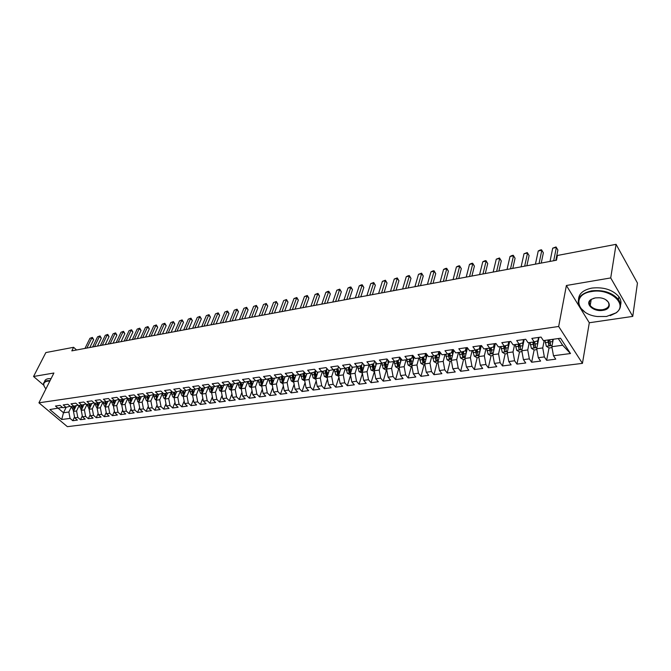 <?xml version="1.0" encoding="UTF-8"?>
<svg xmlns="http://www.w3.org/2000/svg" width="671" height="671" viewBox="0 0 671 671"><rect width="100%" height="100%" fill="white"/><g stroke="black" fill="none" stroke-linecap="round" stroke-linejoin="round"><path stroke-width="1.01" d="M632.753 316.402L610.719 277.928L566.383 285.494L589.297 322.759L632.753 316.402L637.45 283.053L616.07 244.336L557.416 255.466L556.477 260.214L71.822 350.874L73.6 347.301L45.854 352.569L33.55 376.49L43.716 385.196M589.297 322.759L582.445 363.372L67.377 426.664L38.926 402.818L558.666 326.475L582.445 363.372M66.177 407.247L63.51 412.749L61.698 419.501L70.078 418.41L72.778 420.7L77.4 420.105L74.699 417.815L77.802 417.412L80.495 419.71L85.183 419.115L82.483 416.8L85.628 416.397L88.32 418.712L93.068 418.108L90.367 415.777L93.554 415.366L96.255 417.706L101.061 417.094L98.36 414.745L101.589 414.326L104.29 416.683L109.163 416.062L106.463 413.697L109.734 413.269L112.434 415.643L117.375 415.014L114.674 412.631L117.987 412.195L120.688 414.594L125.695 413.957L122.994 411.549L126.358 411.113L129.058 413.529L134.133 412.875L131.432 410.459L134.846 410.015L137.538 412.447L142.688 411.793L139.996 409.344L143.451 408.899L146.144 411.348L151.361 410.686L148.668 408.22L152.174 407.767L154.858 410.241L160.151 409.562L157.467 407.079L161.015 406.618L163.707 409.109L169.075 408.429L166.383 405.921L169.989 405.46L172.673 407.968L178.117 407.272L175.433 404.747L179.09 404.277L181.774 406.811L187.293 406.106L184.617 403.556L188.325 403.078L191 405.636L196.603 404.915L193.927 402.357L197.693 401.862L200.369 404.437L206.047 403.716L203.38 401.124L207.196 400.629L209.864 403.229L215.634 402.491L212.967 399.882L216.842 399.379L219.509 402.004L225.355 401.258L222.697 398.624L226.63 398.113L229.289 400.755L235.227 400L232.569 397.341L236.561 396.829L239.22 399.488L245.242 398.725L242.592 396.041L246.643 395.521L249.293 398.205L255.416 397.425L252.766 394.724L256.884 394.187L259.526 396.905L265.733 396.108L263.099 393.382L267.276 392.845L269.91 395.58L276.217 394.774L273.583 392.023L277.828 391.478L280.453 394.238L286.861 393.416L284.236 390.639L288.547 390.086L291.164 392.87L297.672 392.04L295.055 389.239L299.434 388.677L302.042 391.487L308.652 390.639L306.043 387.813L310.488 387.242L313.089 390.077L319.807 389.222L317.207 386.37L321.719 385.783L324.319 388.652L331.139 387.779L328.547 384.902L333.135 384.307L335.718 387.192L342.646 386.311L340.071 383.401L344.735 382.797L347.31 385.716L354.347 384.819L351.789 381.883L356.519 381.271L359.086 384.215L366.24 383.309L363.69 380.34L368.505 379.719L371.055 382.696L378.327 381.765L375.785 378.771L380.683 378.142L383.216 381.145L390.614 380.197L388.09 377.177L393.072 376.532L395.588 379.568L403.112 378.612L400.595 375.559L405.661 374.904L408.169 377.966L415.81 376.993L413.319 373.906L418.469 373.244L420.96 376.339L428.735 375.341L426.261 372.229L431.495 371.549L433.969 374.678L441.879 373.672L439.421 370.526L444.747 369.83L447.196 372.992L455.248 371.969L452.808 368.79L458.226 368.085L460.667 371.273L468.853 370.233L466.429 367.02L471.948 366.307L474.363 369.528L482.701 368.471L480.302 365.225L485.913 364.496L488.303 367.75L496.792 366.676L494.41 363.397L500.13 362.65L502.495 365.947L511.134 364.848L508.777 361.535L514.598 360.78L516.947 364.101L525.745 362.986L523.405 359.631L529.335 358.868L531.658 362.231L540.616 361.09L538.301 357.702L544.34 356.922L546.639 360.319L555.756 359.161L553.474 355.739L551.864 346.697L562.65 345.238L558.289 338.553M61.698 419.501L49.855 409.545L62.428 407.372M130.283 403.447L129.335 402.944L128.153 398.608L125.393 396.108L120.243 396.838L123.011 399.329L119.597 399.807L116.829 397.324L111.755 398.046L114.515 400.52L111.151 400.99L108.392 398.524L103.376 399.228L106.144 401.686L102.831 402.147L100.063 399.706L95.123 400.402L97.882 402.835L94.611 403.296L91.852 400.872L86.97 401.56L89.738 403.976L86.509 404.428L83.749 402.021L78.935 402.701L81.703 405.099L78.515 405.544L75.756 403.154L71.009 403.825L73.776 406.207L70.631 406.643L67.863 404.277L63.183 404.94L65.951 407.297L62.848 407.733L60.088 405.376L55.467 406.039L58.234 408.379M128.161 398.608L136.364 396.964L133.563 403.271L130.157 403.732L132.783 397.844M239.975 381.732L240.763 387.024L241.342 385.498L241.132 382.839L238.406 380.054L232.267 380.927L234.993 383.695L230.925 384.265L228.199 381.505L222.151 382.369L224.877 385.104L220.876 385.666L218.15 382.931L212.187 383.778L214.921 386.496L210.979 387.05L208.245 384.34L202.374 385.171L205.116 387.863L201.233 388.408L198.49 385.724L192.711 386.546L195.454 389.214L191.629 389.75L188.878 387.092L183.183 387.897L185.934 390.547L182.16 391.067L179.409 388.434L173.797 389.23L176.548 391.856L172.833 392.376L170.082 389.759L164.546 390.547L167.305 393.147L163.64 393.659L160.889 391.067L155.429 391.839L158.188 394.422L154.582 394.925L151.822 392.35L146.446 393.114L149.205 395.672L145.649 396.167L142.889 393.625L137.589 394.372L140.348 396.913L136.842 397.4L134.083 394.875L128.857 395.613L131.617 398.129M241.132 382.839L249.931 381.036L250.275 380.138M328.849 371.809L328.765 370.602L326.081 367.607L319.111 368.597L321.77 371.575L317.165 372.22L314.498 369.251L307.637 370.224L310.312 373.177L305.775 373.806L303.099 370.87L296.356 371.826L299.031 374.754L294.569 375.374L291.893 372.464L285.25 373.403L287.934 376.297L283.548 376.917L280.855 374.032L274.313 374.963L277.014 377.823L272.694 378.427L269.994 375.575L263.56 376.49L266.261 379.325L262.009 379.92L259.3 377.094L252.967 377.991L255.676 380.809L251.491 381.388L248.773 378.587L242.533 379.476L245.25 382.26M328.731 370.602L337.865 368.723L338.519 366.702M394.632 361.401L398.884 360.176L399.757 357.148L392.049 358.239L394.632 361.401L389.541 362.114L386.949 358.968L379.375 360.042L381.975 363.17L376.968 363.867L374.368 360.755L366.911 361.812L369.528 364.907L364.605 365.594L361.988 362.508L354.665 363.548L357.291 366.618L352.451 367.289L349.817 364.236L342.613 365.259L345.255 368.295L340.491 368.958L337.849 365.938L330.761 366.945L333.412 369.947M399.757 357.148L402.332 360.327L407.507 359.606L411.717 358.381L412.564 355.328M562.65 345.238L570.493 353.533L560.562 338.234L543.409 340.625L541.044 337.085L531.818 338.394L534.2 341.916L528.119 342.764L525.728 339.258L516.678 340.549L519.077 344.022L513.114 344.86L510.698 341.396L501.807 342.655L504.24 346.093L498.377 346.915L495.936 343.493L487.213 344.726L489.671 348.132L483.908 348.937L481.451 345.548L472.887 346.764L475.353 350.128L469.708 350.916L467.226 347.57L458.805 348.761L461.304 352.09L455.752 352.871L453.252 349.549L444.982 350.723L447.498 354.02L442.038 354.783L439.522 351.503L431.403 352.652L433.936 355.915L428.576 356.662L426.035 353.416L418.05 354.548L420.6 357.777L415.341 358.507L412.782 355.295L404.94 356.41L407.507 359.606M570.493 353.533L553.474 355.739M544.189 340.516L542.738 347.93L536.708 348.744L538.981 337.379M544.34 356.922L542.738 347.93M538.301 357.702L536.708 348.744M529.251 342.604L527.742 349.96L521.82 350.757L524.177 339.484M529.335 358.868L527.742 349.96M523.405 359.631L521.82 350.757M534.2 341.916L537.89 340.709L538.545 337.438M514.582 344.651L513.021 351.948L507.201 352.736L509.641 341.547M514.598 360.78L513.021 351.948M508.777 361.535L507.201 352.736M519.077 344.022L522.835 342.814L523.514 339.576M500.18 346.664L498.561 353.902L492.85 354.682L495.366 343.569M500.13 362.65L498.561 353.902M494.41 363.397L492.85 354.682M504.24 346.093L508.064 344.886L508.769 341.665M486.022 348.643L484.353 355.823L478.742 356.586L481.342 345.565M485.913 364.496L484.353 355.823M480.302 365.225L478.742 356.586M489.671 348.132L493.554 346.915L494.284 343.728M472.116 350.581L470.405 357.71L464.886 358.457L467.469 347.897M471.948 366.307L470.405 357.71M466.429 367.02L464.886 358.457M475.353 350.128L479.304 348.912L480.059 345.741M458.461 352.493L456.691 359.572L451.273 360.302L453.806 350.287M458.226 368.085L456.691 359.572M452.808 368.79L451.273 360.302M461.304 352.09L465.305 350.874L466.077 347.729M445.032 354.363L443.221 361.392L437.895 362.114L440.377 352.611M444.747 369.83L443.221 361.392M439.421 370.526L437.895 362.114M447.498 354.02L451.558 352.803L452.346 349.683M431.83 356.209L429.977 363.179L424.743 363.892L427.167 354.867M431.495 371.549L429.977 363.179M426.261 372.229L424.743 363.892M433.936 355.915L438.046 354.691L438.859 351.596M418.855 358.02L416.959 364.94L411.818 365.636L414.192 357.073M418.469 373.244L416.959 364.94M413.319 373.906L411.818 365.636M420.6 357.777L424.768 356.553L425.599 353.474M406.098 359.799L404.16 366.676L399.102 367.356L401.426 359.211M405.661 374.904L404.16 366.676M400.595 375.559L399.102 367.356M393.558 361.552L391.579 368.371L386.605 369.05L388.87 361.3M393.072 376.532L391.579 368.371M388.09 377.177L386.605 369.05M381.22 363.279L379.207 370.048L374.309 370.711L376.523 363.338M380.683 378.142L379.207 370.048M375.785 378.771L374.309 370.711M381.975 363.17L386.27 361.946L387.092 359.144M369.084 364.974L367.037 371.692L362.223 372.346L364.378 365.326M368.505 379.719L367.037 371.692M363.69 380.34L362.223 372.346M369.528 364.907L373.864 363.682L374.644 361.09M357.14 366.634L355.06 373.311L350.329 373.957L352.426 367.272M356.519 381.271L355.06 373.311M351.789 381.883L350.329 373.957M357.291 366.618L361.669 365.393L362.407 363.003M345.406 368.253L343.284 374.904L338.629 375.534L340.751 368.924M344.735 382.797L343.284 374.904M340.071 383.401L338.629 375.534M345.255 368.295L349.666 367.071L350.363 364.873M333.856 369.83L331.692 376.473L327.113 377.094L329.268 370.526M333.135 384.307L331.692 376.473M328.547 384.902L327.113 377.094M322.499 371.373L320.285 378.016L315.773 378.629L317.962 372.111M321.719 385.783L320.285 378.016M317.207 386.37L315.773 378.629M321.77 371.575L326.257 370.35L326.869 368.496M311.319 372.9L309.063 379.534L304.626 380.138L306.84 373.663M310.488 387.242L309.063 379.534M306.043 387.813L304.626 380.138M310.312 373.177L314.825 371.952L315.395 370.258M300.306 374.41L298.016 381.027L293.646 381.623L295.886 375.19M299.434 388.677L298.016 381.027M295.055 389.239L293.646 381.623M299.031 374.754L303.586 373.529L304.114 371.986M289.469 375.894L287.138 382.504L282.835 383.082L285.1 376.699M288.547 390.086L287.138 382.504M284.236 390.639L282.835 383.082M287.934 376.297L292.514 375.072L293.009 373.672M278.8 377.354L276.427 383.946L272.191 384.525L274.481 378.176M277.828 391.478L276.427 383.946M273.583 392.023L272.191 384.525M277.014 377.823L281.619 376.599L282.072 375.332M268.291 378.796L265.884 385.372L261.707 385.942L264.03 379.635M267.276 392.845L265.884 385.372M263.099 393.382L261.707 385.942M266.261 379.325L270.891 378.1L271.31 376.968M257.941 380.214L255.5 386.781L251.39 387.335L253.73 381.078M256.884 394.187L255.5 386.781M252.766 394.724L251.39 387.335M255.676 380.809L260.331 379.585L260.709 378.57M247.742 381.614L245.267 388.165L241.225 388.71L243.581 382.495M246.643 395.521L245.267 388.165M242.592 396.041L241.225 388.71M237.702 382.99L235.194 389.524L231.21 390.069L233.592 383.887M236.561 396.829L235.194 389.524M232.569 397.341L231.21 390.069M234.993 383.695L239.69 382.47L240 381.682M227.805 384.349L225.271 390.866L221.338 391.403L223.745 385.263M226.63 398.113L225.271 390.866M222.697 398.624L221.338 391.403M224.877 385.104L229.608 383.887L229.876 383.2M218.058 385.691L215.492 392.191L211.617 392.711L214.041 386.622M216.842 399.379L215.492 392.191M212.967 399.882L211.617 392.711M214.921 386.496L219.669 385.28L219.903 384.684M208.455 387.016L205.854 393.491L202.038 394.011L204.479 387.955M207.196 400.629L205.854 393.491M203.38 401.124L202.038 394.011M205.116 387.863L210.082 386.152M198.985 388.316L196.36 394.783L192.594 395.286L195.06 389.272M197.693 401.862L196.36 394.783M193.927 402.357L192.594 395.286M195.454 389.214L200.403 387.595M189.65 389.608L186.999 396.041L183.292 396.544L185.766 390.564M188.325 403.078L186.999 396.041M184.617 403.556L183.292 396.544M185.934 390.547L190.866 389.012M180.457 390.874L177.773 397.291L174.116 397.786L176.616 391.839M179.09 404.277L177.773 397.291M175.433 404.747L174.116 397.786M176.548 391.856L181.464 390.405M171.39 392.124L168.681 398.524L165.074 399.01L167.599 393.072M169.989 405.46L168.681 398.524M166.383 405.921L165.074 399.01M167.305 393.147L172.204 391.772M162.449 393.357L159.715 399.731L156.167 400.218L158.717 394.288M161.015 406.618L159.715 399.731M157.467 407.079L156.167 400.218M158.188 394.422L163.07 393.122M153.634 394.573L150.874 400.931L147.377 401.401L149.952 395.487M152.174 407.767L150.874 400.931M148.668 408.22L147.377 401.401M154.062 394.464L149.205 395.672M144.936 395.773L142.16 402.105L138.704 402.575L141.304 396.67M143.451 408.899L142.16 402.105M139.996 409.344L138.704 402.575M140.348 396.913L145.162 395.722M134.846 410.015L133.563 403.271M131.432 410.459L130.157 403.732M127.826 398.306L125.083 404.42L121.728 404.873L124.37 398.993M126.358 411.113L125.083 404.42M122.994 411.549L121.728 404.873M123.011 399.329L127.683 398.18M119.404 399.631L116.72 405.552L113.407 405.997L116.083 400.134M117.987 412.195L116.72 405.552M114.674 412.631L113.407 405.997M114.515 400.52L119.136 399.388M111.101 400.939L108.476 406.668L105.204 407.104L107.897 401.258M109.734 413.269L108.476 406.668M106.463 413.697L105.204 407.104M106.144 401.686L110.698 400.579M102.94 402.13L100.34 407.767L97.11 408.203L99.82 402.365M101.589 414.326L100.34 407.767M98.36 414.745L97.11 408.203M98.218 405.829L97.874 402.843L102.378 401.753M94.921 403.254L92.304 408.849L89.126 409.285L91.86 403.464M93.554 415.366L92.304 408.849M90.367 415.777L89.126 409.285M89.738 403.976L94.166 402.902M87.012 404.353L84.387 409.922L81.241 410.35L83.992 404.546M85.628 416.397L84.387 409.922M82.483 416.8L81.241 410.35M81.703 405.099L86.073 404.043M79.203 405.443L76.569 410.979L73.466 411.398L76.234 405.611M77.802 417.412L76.569 410.979M74.699 417.815L73.466 411.398M73.776 406.207L78.088 405.167M71.495 406.525L68.853 412.028L63.51 412.749L58.327 408.354M70.078 418.41L68.853 412.028M65.951 407.297L70.203 406.282M610.719 277.928L616.07 244.336M38.926 402.818L53.898 373.017L33.55 376.49M566.383 285.494L558.666 326.475M76.561 349.985L73.6 347.301M553.281 339.249L551.864 346.697M72.778 420.7L74.54 416.993M80.495 419.71L82.307 415.877M88.32 418.712L90.174 414.753M96.255 417.706L98.142 413.613M104.29 416.683L106.228 412.447M112.434 415.643L114.414 411.273M120.688 414.594L122.718 410.065M129.058 413.529L131.13 408.849M137.538 412.447L139.66 407.607M146.144 411.348L148.308 406.341M154.858 410.241L157.081 405.058M163.707 409.109L165.972 403.749M172.673 407.968L174.997 402.424M181.774 406.811L184.148 401.065M191 405.636L193.424 399.69M200.369 404.437L202.843 398.28M209.864 403.229L212.397 396.846M219.509 402.004L222.084 395.387M229.289 400.755L231.923 393.902M239.22 399.488L241.904 392.384M249.293 398.205L252.044 390.832M259.526 396.905L262.327 389.255M269.91 395.58L272.77 387.645M280.453 394.238L283.372 386.001M291.164 392.87L294.141 384.315M302.042 391.487L305.079 382.596M313.089 390.077L316.184 380.834M324.319 388.652L327.465 379.04M335.718 387.192L338.93 377.194M347.31 385.716L350.572 375.307M359.086 384.215L362.407 373.378M371.055 382.696L374.41 371.499M383.216 381.145L386.513 369.872M395.588 379.568L398.826 368.211M408.169 377.966L411.34 366.525M420.96 376.339L424.064 364.814M433.969 374.678L436.997 363.07M447.196 372.992L450.166 361.3M460.667 371.273L463.552 359.497M474.363 369.528L477.173 357.66M488.303 367.75L491.038 355.789M502.495 365.947L505.146 353.894M516.947 364.101L519.505 351.956M531.658 362.231L534.124 349.977M534.93 345.959L535.055 345.33M546.639 360.319L549.021 347.913M549.792 343.871L550.002 342.772M89.813 347.511L93.655 339.627L91.843 337.932L86.886 348.056M89.939 338.301L92.372 337.412L89.939 338.301L84.982 348.408M92.372 337.412L93.655 339.627M75.823 406.483L75.798 405.72M73.709 410.904L72.015 408.06L71.956 406.458M74.632 408.966L74.338 406.072M73.416 406.257L74.171 409.931M97.471 346.077L101.304 338.15L99.484 336.448L94.552 346.622M97.563 336.817L100.013 335.919L97.563 336.817L92.623 346.982M100.013 335.919L101.304 338.15M105.23 344.626L109.046 336.649L107.234 334.938L102.319 345.171M105.288 335.315L107.746 334.41L105.288 335.315L100.365 345.531M107.746 334.41L109.046 336.649M83.581 405.41L83.556 404.655M81.468 409.88L79.723 406.987L79.673 405.385M82.39 407.934L82.08 405.007M81.149 405.175L81.929 408.899M91.449 404.328L91.424 403.573M89.335 408.84L87.54 405.913L87.482 404.294M90.249 406.886L89.931 403.934M88.983 404.085L89.797 407.851M49.864 381.053L47.314 381.17C43.061 382.227 42.608 384.793 45.93 388.87M44.177 386.32L43.54 383.854C43.665 382.176 44.89 381.128 47.222 380.7L50.09 380.6M44.546 381.807C44.697 380.163 45.93 379.123 48.228 378.704L51.097 378.595M606.45 316.494L615.835 312.938C628.668 304.6 610.056 287.859 591.579 291.55C571.373 294.343 576.708 314.464 597.416 316.527L606.45 316.494M584.902 312.057L579.845 307.31C575.76 299.283 579.627 293.797 591.453 290.862C603.187 289.637 612.187 292.506 618.452 299.467C621.791 304.5 621.078 308.937 616.305 312.77L610.182 315.664M602.793 310.363C593.349 312.132 584.147 303.435 591.26 299.35L595.353 297.89L599.018 297.748C610.258 298.251 613.353 309.146 602.793 310.363M594.246 298.117L591.713 299.207C589.188 300.977 588.685 303.082 590.195 305.515C593.005 308.794 597.156 310.187 602.675 309.683C608.329 308.358 610.149 305.758 608.111 301.875L605.687 299.702M624.466 259.534L625.858 262.059M578.545 299.174C578.964 293.529 583.426 289.83 591.931 288.085C603.64 286.853 612.623 289.713 618.88 296.674C620.885 299.476 621.447 302.269 620.549 305.045M590.379 304.466L589.348 303.359M113.097 343.149L116.888 335.139L115.076 333.412L110.187 343.695M113.105 333.789L115.58 332.883L113.105 333.789L108.207 344.064M115.58 332.883L116.888 335.139M121.057 341.665L124.84 333.604L123.028 331.86L118.155 342.202M121.032 332.246L123.523 331.331L121.032 332.246L116.15 342.579M123.523 331.331L124.84 333.604M99.425 403.229L99.392 402.474M97.303 407.792L96.565 407.398L95.458 404.814L95.399 403.187M96.918 402.977L97.765 406.794M107.503 402.122L107.469 401.359M105.381 406.727L104.592 406.307L103.485 403.707L103.426 402.063M106.286 404.756L105.934 401.711M104.961 401.854L105.842 405.72M129.126 340.155L132.892 332.053L131.08 330.291L126.232 340.692M129.058 330.686L131.566 329.763L129.058 330.686L124.202 341.078M131.566 329.763L132.892 332.053M115.689 400.99L115.664 400.235M113.567 405.645L112.728 405.2L111.554 400.931M114.473 403.665L114.104 400.579M113.114 400.713L114.028 404.63M137.303 338.62L141.053 330.476L139.241 328.706L134.41 339.165M137.186 329.1L139.711 328.178L137.186 329.1L132.355 339.551M139.711 328.178L141.053 330.476M123.992 399.849L123.959 399.094M121.87 404.554L120.973 404.085L119.799 399.782M122.768 402.566L122.382 399.421M121.376 399.555L122.332 403.523M145.59 337.077L149.323 328.874L147.511 327.096L142.705 337.614M145.431 327.498L147.972 326.567L145.431 327.498L140.625 337.999M147.972 326.567L149.323 328.874M132.405 398.691L132.372 397.945M131.172 401.443L130.77 398.247M129.755 398.389L130.753 402.407M153.986 335.5L157.693 327.263L155.89 325.46L151.109 336.037M153.785 325.871L156.335 324.932L153.785 325.871L148.996 336.439M156.335 324.932L157.693 327.263M140.935 397.517L140.902 396.771M138.813 402.332L137.815 401.795L136.616 397.198M139.702 400.319L139.274 397.056M138.251 397.198L139.283 401.266M162.499 333.906L166.19 325.62L164.378 323.808L159.631 334.443M162.248 324.219L164.814 323.279L162.248 324.219L157.492 334.846M164.814 323.279L166.19 325.62M149.583 396.326L149.549 395.588M147.469 401.191L146.404 400.621L145.288 397.928L145.196 395.756M148.35 399.17L147.905 395.856M146.857 395.999L147.939 400.109M171.13 332.296L174.796 323.959L172.992 322.13L168.262 332.833M170.828 322.55L173.412 321.602L170.828 322.55L166.098 333.235M173.412 321.602L174.796 323.959M158.356 395.118L158.322 394.389M156.234 400.042L155.118 399.438L153.994 396.72L153.902 394.506M157.115 398.012L156.645 394.632M155.588 394.783L156.712 398.943M179.878 330.66L183.519 322.273L181.715 320.428L177.018 331.197M179.526 320.855L182.126 319.899L179.526 320.855L174.821 331.608M182.126 319.899L183.519 322.273M167.247 393.902L167.213 393.156M165.133 398.876L163.95 398.238L162.827 395.496L162.734 393.281M166.005 396.829L165.519 393.399M164.445 393.541L165.611 397.752M188.744 329L192.367 320.57L190.564 318.708L185.901 329.536M188.341 319.136L190.958 318.171L188.341 319.136L183.669 329.947M190.958 318.171L192.367 320.57M176.272 392.661L176.238 391.898M174.158 397.693L172.908 397.022L171.793 394.263L171.692 392.049M175.022 395.638L174.51 392.141M173.428 392.292L174.645 396.544M197.735 327.322L201.334 318.834L199.53 316.964L194.9 327.851M197.282 317.4L199.916 316.427L197.282 317.4L192.636 328.27M199.916 316.427L201.334 318.834M185.422 391.403L185.389 390.623M183.309 396.494L182 395.781L180.876 393.005L180.776 390.79M184.173 394.431L183.636 390.866M182.537 391.017L183.225 394.884L183.804 395.311M206.853 325.611L210.426 317.081L208.631 315.185L204.026 326.14M206.341 315.63L209 314.657L206.341 315.63L201.736 326.567M209 314.657L210.426 317.081M194.707 390.128L194.665 389.323M192.602 395.278L191.218 394.531L190.094 391.73L189.985 389.515M193.449 393.206L192.896 389.574M191.772 389.725L192.468 393.617L193.097 394.07M192.468 393.617L193.08 392.141L192.879 389.574M216.104 323.883L219.643 315.303L217.849 313.391L213.286 324.412M215.534 313.843L218.209 312.862L215.534 313.843L210.962 324.848M218.209 312.862L219.643 315.303M204.127 388.845L204.085 388.006M202.046 394.062L200.57 393.256L199.446 390.438L199.337 388.232M202.868 391.965L202.281 388.257L202.449 390.849L201.854 392.334L202.525 392.803M201.141 388.324L201.854 392.334M225.481 322.13L228.996 313.5L227.209 311.57L222.68 322.65M224.852 312.032L227.544 311.034L224.852 312.032L220.314 323.095M227.544 311.034L228.996 313.5M213.68 387.528L213.638 386.672M211.642 392.837L210.057 391.965L208.824 386.924M212.422 390.698L211.81 386.932M210.644 386.706L211.365 391.042L212.095 391.52M211.365 391.042L211.961 389.541L211.759 386.941M234.993 320.352L238.482 311.663L236.695 309.725L232.2 320.872M234.305 310.187L237.022 309.188L234.305 310.187L229.809 321.317M237.022 309.188L238.482 311.663M223.376 386.202L223.334 385.322M221.371 391.587L219.685 390.656L218.444 385.59M222.118 389.423L221.48 385.582M220.273 385.062L221.019 389.717L221.807 390.212M221.019 389.717L221.615 388.215L221.405 385.59M244.647 318.54L248.102 309.809L246.316 307.846L241.862 319.06M243.9 308.316L246.626 307.31L243.9 308.316L239.438 319.522M246.626 307.31L248.102 309.809M233.214 384.852L233.172 383.946M231.252 390.321L229.457 389.331L228.215 384.248M231.956 388.132L231.285 384.215M230.052 383.376L230.816 388.383L231.663 388.878M230.816 388.383L231.403 386.865L231.193 384.223M254.435 316.712L257.857 307.922L256.079 305.942L251.667 317.232M253.63 306.421L256.372 305.414L253.63 306.421L249.201 317.693M256.372 305.414L257.857 307.922M243.204 383.485L243.154 382.554M241.283 389.037L239.371 387.981L238.121 382.881M241.937 386.815L241.25 382.822M240.763 387.024L241.669 387.528M264.374 314.85L267.763 306.01L265.984 304.013L261.615 315.37M263.502 304.5L266.27 303.485L263.502 304.5L259.115 315.84M266.27 303.485L267.763 306.01M253.344 382.101L253.294 381.136M251.466 387.737L249.436 386.613L248.186 381.497M252.078 385.481L251.348 381.245M250.082 380.65L250.853 385.649L251.835 386.152M250.853 385.649L251.432 384.106L251.197 381.086M274.456 312.971L277.811 304.072L276.041 302.059L271.713 313.483M273.516 302.554L276.301 301.522L273.516 302.554L269.172 313.953M276.301 301.522L277.811 304.072M263.636 380.692L263.586 379.702M261.799 386.421L259.652 385.221L258.402 380.088M262.344 384.08L261.589 379.484M260.34 379.56L261.103 384.248L262.151 384.743M261.103 384.248L261.673 382.696L261.413 379.3M284.689 311.05L288.01 302.101L286.24 300.071L281.963 311.562M283.674 300.574L286.483 299.534L283.674 300.574L279.388 312.049M286.483 299.534L288.01 302.101M274.087 379.266L274.028 378.243M272.292 385.079L270.027 383.812L268.769 378.662M272.82 382.772L271.981 377.681M270.74 378.142L271.512 382.822L272.627 383.317M271.512 382.822L272.074 381.271L271.78 377.471M295.072 309.113L298.352 300.105L296.599 298.058L292.363 309.616M293.99 298.561L296.817 297.521L296.599 298.058L293.99 298.561L289.746 310.111M296.817 297.521L298.352 300.105M305.615 307.142L308.861 298.075L307.108 296.012L302.923 307.645M304.466 296.523L307.31 295.475L307.108 296.012L304.466 296.523L300.264 308.14M307.31 295.475L308.861 298.075M316.318 305.137L319.522 296.02L317.777 293.932L313.642 305.64M315.093 294.452L317.962 293.395L317.777 293.932L315.093 294.452L310.941 306.144M317.962 293.395L319.522 296.02M327.18 303.107L330.342 293.932L328.605 291.818L324.521 303.602M325.88 292.355L327.683 291.499L328.765 291.289L328.605 291.818L325.88 292.355L321.786 304.114M328.765 291.289L330.342 293.932M338.218 301.044L341.338 291.81L339.601 289.679L335.575 301.539M336.834 290.216L339.744 289.142L339.601 289.679L336.834 290.216L332.799 302.051M339.744 289.142L341.338 291.81M349.423 298.947L352.493 289.654L350.774 287.507L346.806 299.434M347.964 288.052L349.767 287.188L350.891 286.97L350.774 287.507L347.964 288.052L343.98 299.962M350.891 286.97L352.493 289.654M360.805 296.817L363.833 287.465L362.114 285.292L358.205 297.303M359.262 285.846L361.073 284.982L362.214 284.764L362.114 285.292L359.262 285.846L355.336 297.84M362.214 284.764L363.833 287.465M284.705 377.815L284.638 376.758M282.952 383.728L280.562 382.378L279.295 377.219M283.43 381.396L282.541 375.835M281.3 376.683L282.072 381.38L283.271 381.849M282.072 381.38L282.634 379.811L282.315 375.592M295.483 376.347L295.416 375.257M293.781 382.344L291.256 380.927L289.989 375.752M294.2 380.012L293.261 373.948M292.028 375.206L292.799 379.92L294.091 380.34M292.799 379.92L293.353 378.335L293.001 373.688M306.429 374.854L306.362 373.73M304.76 380.885L302.118 379.45L300.851 374.259M302.915 373.705L303.695 378.427L305.112 378.511L304.139 372.011M303.695 378.427L304.24 376.842L303.913 372.581M317.551 373.344L317.475 372.179M315.915 379.383L313.147 377.949L311.881 372.749M313.978 372.179L314.766 376.917L316.192 376.985L315.236 370.728M314.766 376.917L315.303 375.315L314.993 371.466M327.247 377.857L324.353 376.423L323.087 371.214M325.217 370.635L326.005 375.383L327.456 375.441L326.525 369.545M326.005 375.383L326.542 373.772L326.249 370.35M340.323 370.249L340.222 368.647M338.763 376.305L335.743 374.879L334.477 369.662M336.641 369.058L337.429 373.822L338.897 373.864L337.983 368.354M337.429 373.822L337.958 372.195L337.664 368.782M351.99 368.664L351.847 366.601M350.472 374.728L347.318 373.302L346.043 368.077M348.241 367.465L349.037 372.237L350.522 372.271L349.633 367.079M349.037 372.237L349.557 370.602L349.255 367.188M372.363 294.653L375.349 285.242L373.638 283.053L369.788 295.131M370.736 283.615L373.713 282.516L373.638 283.053L370.736 283.615L366.878 295.676M373.713 282.516L375.349 285.242M363.85 367.054L363.674 364.487M362.365 373.126L359.077 371.7L357.802 366.475M360.033 365.846L360.83 370.627L362.34 370.644L361.451 365.452M360.83 370.627L361.342 368.983L361.04 365.569M384.114 292.455L387.041 282.986L385.339 280.772L381.564 292.933M382.395 281.342L385.397 280.235L385.339 280.772L382.395 281.342L378.603 293.487M385.397 280.235L387.041 282.986M375.903 365.418L375.676 362.323M374.46 371.499L371.021 370.082L369.755 364.848M372.019 364.202L372.824 368.991L374.351 368.991L373.453 363.799M372.824 368.991L373.328 367.331L373.017 363.925M396.049 290.224L398.926 280.688L397.232 278.457L393.525 290.694M394.246 279.035L397.257 277.92L397.232 278.457L394.246 279.035L390.514 291.256M397.257 277.92L398.926 280.688M388.148 363.766L387.888 360.101M386.748 369.838L385.817 369.964L383.175 368.429L381.9 363.179M384.206 362.533L385.011 367.322L386.555 367.314L385.666 362.114M385.011 367.322L385.506 365.653L385.196 362.256M408.178 287.951L410.996 278.356L409.318 276.1L405.678 288.421M406.274 276.695L408.102 275.806L409.318 275.571L409.318 276.1L406.274 276.695L402.617 288.991M409.318 275.571L410.996 278.356M400.604 362.08L400.293 357.811M399.253 368.153L398.18 368.304L395.521 366.752L394.246 361.459M396.595 360.839L397.408 365.636L398.968 365.603L398.079 360.411M397.408 365.636L397.886 363.95L397.567 360.553M420.507 285.645L423.267 275.991L421.598 273.709L418.025 286.114M418.511 274.313L421.573 273.181L421.598 273.709L418.511 274.313L414.921 286.693M421.573 273.181L423.267 275.991M414.049 357.576L413.99 356.821M413.277 360.369L412.9 355.454M411.96 366.441L410.753 366.609L408.077 365.041L406.802 359.706M409.193 359.111L410.006 363.917L411.591 363.867L410.694 358.675M410.006 363.917L410.157 358.834M433.038 283.305L435.739 273.583L434.078 271.277L430.589 283.766M430.941 271.889L432.77 270.992L434.028 270.749L434.078 271.277L430.941 271.889L427.427 284.353M434.028 270.749L435.739 273.583M426.915 355.823L426.806 354.405M426.16 358.633L425.758 353.458M424.894 364.705L423.535 364.881L420.851 363.305L419.568 357.92M422 357.366L422.814 362.164L424.424 362.097L423.535 356.913M422.814 362.164L423.284 360.453L422.956 357.081M445.77 280.923L448.413 271.134L446.769 268.811L443.355 281.375M443.573 269.432L445.41 268.526L446.685 268.283L446.769 268.811L443.573 269.432L440.142 281.979M446.685 268.283L448.413 271.134M440 354.036L439.832 351.906M439.262 356.871L438.842 351.638M438.046 362.927L436.536 363.137L433.835 361.535L432.552 356.108M435.026 355.588L435.848 360.386L437.484 360.302L436.586 355.127M435.848 360.386L435.974 355.311M458.721 278.499L461.304 268.652L459.669 266.295L456.339 278.943M456.423 266.924L458.259 266.018L459.56 265.766L459.669 266.295L456.423 266.924L453.068 279.555M459.56 265.766L461.304 268.652M453.311 352.225L453.101 349.574M452.59 355.085L452.204 350.262M451.424 361.124L449.755 361.35L447.054 359.74L445.762 354.263M448.287 353.785L449.109 358.574L450.761 358.473L449.872 353.307M449.109 358.574L449.218 353.5M471.898 276.033L474.405 266.119L472.787 263.737L469.541 276.477M469.482 264.382L471.327 263.468L472.644 263.217L472.787 263.737L469.482 264.382L466.219 277.098M472.644 263.217L474.405 266.119M466.857 350.388L466.63 347.653M466.16 353.265L465.8 348.886M465.037 359.295L463.208 359.539L460.491 357.911L459.199 352.384M461.774 351.948L462.596 356.729L464.273 356.611L463.384 351.461M462.596 356.729L462.696 351.671M485.292 273.533L487.733 263.544L486.123 261.145L482.969 273.969M482.768 261.799L484.613 260.876L485.955 260.616L486.123 261.145L482.768 261.799L479.589 274.598M485.955 260.616L487.733 263.544M480.646 348.526L480.402 345.699M479.958 351.419L479.631 347.528M478.893 357.425L476.905 357.693L474.171 356.058L472.87 350.48M475.496 350.086L476.326 354.858C477.274 355.664 477.844 355.622 478.02 354.716L477.14 349.583M476.326 354.858L476.402 349.809M498.914 270.983L501.287 260.927L499.685 258.503L496.624 271.411M496.272 259.165L499.492 257.974L499.685 258.503L496.272 259.165L493.185 272.057M499.492 257.974L501.287 260.927M494.678 346.622L494.426 343.703M494.007 349.549L493.722 346.186M493 355.529L490.828 355.823L488.085 354.162L486.785 348.534M489.461 348.157L490.291 352.946C491.264 353.768 491.835 353.718 492.011 352.787L491.13 347.679M490.291 352.946L490.358 347.913M512.778 268.392L515.068 258.268L513.491 255.81L510.522 268.811M510.019 256.49L511.872 255.559L513.256 255.29L513.491 255.81L510.019 256.49L507.024 269.465M513.256 255.29L515.068 258.268M508.953 344.701L508.71 341.925M508.316 347.645L508.073 344.86M507.36 353.592L505.011 353.911L502.252 352.233L500.952 346.555M503.669 346.177L504.508 351.008C505.506 351.839 506.085 351.78 506.253 350.824L505.38 345.733M504.508 351.008L504.558 345.993M526.878 265.75L529.1 255.559L527.532 253.076L524.663 266.169M524.001 253.764L527.263 252.556L527.532 253.076L524.001 253.764L521.107 266.832M527.263 252.556L529.1 255.559M523.497 342.747L523.305 340.6M518.138 344.156L518.985 349.029C520 349.876 520.587 349.809 520.755 348.828L520.092 346.102L522.877 345.716L522.625 342.889M521.971 351.621L519.446 351.965L516.678 350.27L515.37 344.542M520.092 346.102L519.882 343.77M518.985 349.029L519.018 344.03M541.229 263.066L543.367 252.808L541.816 250.291L539.056 263.477M538.226 250.996L540.08 250.057L541.514 249.78L541.816 250.291L538.226 250.996L535.433 264.148M541.514 249.78L543.367 252.808M537.706 343.753L537.437 340.86M538.301 340.759L538.167 339.308M536.859 349.616L534.141 349.985L531.357 348.274L530.056 342.495M532.875 342.101L533.722 347.016C534.753 347.872 535.357 347.804 535.517 346.798L534.653 341.765M533.722 347.016L533.739 341.975M555.84 260.331L557.895 249.998L556.36 247.465L553.701 260.734M552.703 248.178L556.016 246.945L556.36 247.465L552.703 248.178L550.019 261.422M552.812 341.757L552.585 339.35M552.023 347.578L549.104 347.972L546.311 346.244L545.003 340.407M547.872 340.004L548.727 344.969C549.784 345.842 550.396 345.758 550.555 344.726L549.692 339.752M548.727 344.969L548.727 339.887M73.173 410.618L73.885 410.526M74.389 407.725L75.286 407.607M72.015 408.06L73.466 407.859M74.556 408.74L74.062 409.788M80.881 409.57L81.661 409.469M82.139 406.66L83.053 406.534M79.723 406.987L81.199 406.785M82.298 407.666L81.795 408.731M88.706 408.505L89.545 408.396M89.981 405.569L90.929 405.443M87.54 405.913L89.033 405.703M90.14 406.567L89.629 407.666M96.624 407.431L97.53 407.305M97.932 404.47L98.905 404.336M95.458 404.814L96.976 404.605M98.092 405.46L97.572 406.576M104.651 406.341L105.615 406.207M105.993 403.355L106.991 403.221M103.485 403.707L105.02 403.489M106.144 404.328L105.615 405.477M112.787 405.234L113.818 405.091M114.162 402.231L115.194 402.088M111.621 402.583L113.181 402.365M114.313 403.187L113.776 404.361M121.032 404.11L122.139 403.967M122.441 401.082L123.498 400.939M119.866 401.443L121.443 401.224M122.583 402.03L122.047 403.237M129.394 402.977L130.568 402.818M130.837 399.924L131.919 399.773M128.22 400.285L129.822 400.067M130.979 400.855L130.426 402.088M137.874 401.82L139.115 401.652M139.35 398.75L140.457 398.591M136.699 399.111L138.318 398.893M139.476 399.664L138.922 400.931M146.463 400.654L147.779 400.478M147.972 397.551L149.121 397.391M145.288 397.928L146.932 397.702M148.106 398.457L147.536 399.757M155.177 399.471L156.561 399.279M156.72 396.343L157.903 396.184M153.994 396.72L155.664 396.494M156.846 397.232L156.276 398.566M164.009 398.272L165.477 398.071M165.594 395.118L166.802 394.951M162.827 395.496L164.521 395.269M165.712 395.982L165.133 397.349M172.967 397.056L174.519 396.846M174.594 393.877L175.836 393.701M171.793 394.263L173.504 394.02M174.703 394.716L174.116 396.125M182.059 395.815L183.686 395.596M183.72 392.61L184.995 392.434M180.876 393.005L182.613 392.761M183.829 393.432L183.225 394.884M191.277 394.565L192.988 394.33M192.98 391.327L194.288 391.151M190.094 391.73L191.856 391.487M200.629 393.29L202.424 393.047M202.374 390.036L203.716 389.843M199.446 390.438L201.233 390.186M210.115 391.998L212.002 391.747M211.902 388.719L213.286 388.526M208.933 389.121L210.753 388.878M219.744 390.69L221.724 390.421M221.573 387.377L222.99 387.184M218.561 387.796L220.398 387.536M229.516 389.365L231.587 389.088M231.386 386.018L232.845 385.817M228.325 386.446L230.195 386.186M239.43 388.014L241.594 387.721M241.342 384.642L242.843 384.433M238.239 385.07L240.143 384.81M249.495 386.647L251.759 386.345M251.457 383.242L253.001 383.032M248.304 383.678L250.233 383.418M259.719 385.263L262.076 384.936M261.724 381.824L263.3 381.606M258.52 382.269L260.482 382M270.086 383.846L272.552 383.51M272.141 380.382L273.768 380.163M268.895 380.834L270.883 380.558M280.621 382.42L283.196 382.067M282.726 378.922L284.395 378.687M279.43 379.375L281.443 379.098M291.315 380.96L293.999 380.6M293.47 377.438L295.181 377.203M290.124 377.899L292.17 377.614M302.176 379.484L304.978 379.107M304.382 375.928L306.144 375.685M300.985 376.397L303.066 376.112M313.214 377.983L316.125 377.588M315.471 374.393L317.282 374.141M312.015 374.871L314.129 374.577M324.42 376.465L327.456 376.054M326.735 372.833L328.597 372.581M323.221 373.319L325.376 373.026M335.81 374.913L338.964 374.485M338.176 371.256L340.088 370.988M334.611 371.751L336.792 371.449M347.377 373.344L350.656 372.891M349.809 369.646L351.763 369.377M346.186 370.149L348.4 369.838M359.136 371.742L362.55 371.281M361.627 368.01L363.64 367.733M357.945 368.522L360.201 368.211M371.088 370.115L374.636 369.637M373.638 366.349L375.71 366.064M369.889 366.869L372.187 366.551M383.242 368.463L386.924 367.968M385.85 364.663L387.972 364.37M382.042 365.192L384.374 364.865M395.588 366.785L399.413 366.265M398.264 362.944L400.444 362.642M394.397 363.481L396.762 363.154M408.144 365.083L412.12 364.538M410.887 361.199L413.126 360.889M406.953 361.744L409.36 361.409M420.918 363.346L425.037 362.785M423.728 359.43L426.026 359.111M419.727 359.983L422.176 359.639M433.902 361.577L438.188 360.998M436.787 357.618L439.153 357.291M432.711 358.18L435.211 357.836M447.121 359.782L451.558 359.178M450.073 355.781L452.497 355.445M445.93 356.36L448.463 356.007M460.558 357.953L465.162 357.333M463.586 353.911L466.085 353.567M459.375 354.498L461.95 354.137M474.238 356.091L479.01 355.445M477.341 352.015L479.908 351.654M473.047 352.602L475.68 352.241M488.152 354.204L493.11 353.533M491.34 350.077L493.973 349.717M486.97 350.681L489.645 350.312M502.319 352.275L507.452 351.579M505.582 348.106L508.291 347.729M501.145 348.719L503.862 348.35M516.745 350.312L522.063 349.591M515.563 346.731L518.339 346.345M531.432 348.316L536.943 347.57M534.862 344.055L537.697 343.669M530.249 344.693L533.076 344.307M546.379 346.286L552.09 345.515M549.901 341.984L552.787 341.581M545.213 342.629L548.081 342.235M615.835 312.938L616.305 312.77M591.713 299.207L591.26 299.35M590.195 305.515L591.21 299.56M618.88 296.674L618.452 299.467"/></g></svg>

